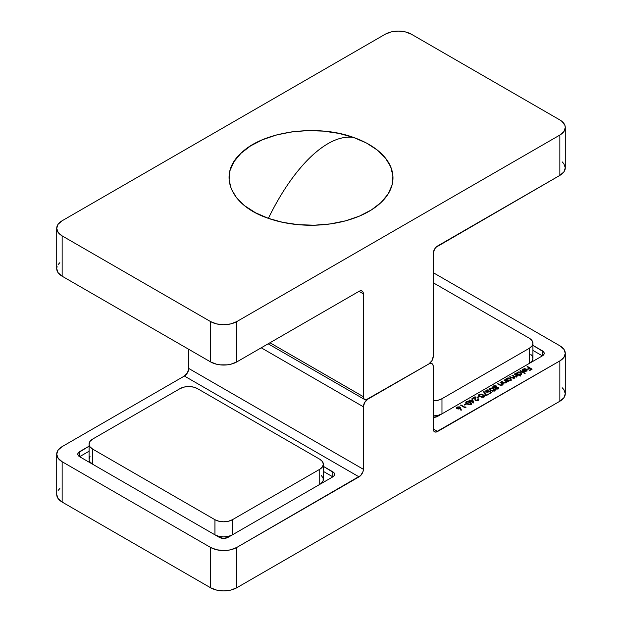 <?xml version="1.0" encoding="UTF-8"?>
<svg xmlns="http://www.w3.org/2000/svg" width="622" height="622" viewBox="0 0 622 622"><rect width="100%" height="100%" fill="white"/><g stroke="black" fill="none" stroke-linecap="round" stroke-linejoin="round"><path stroke-width="0.93" d="M559.854 345.785L433.246 272.685L559.854 345.785A18.52 10.691 180 0 1 565.281 353.35L563.874 349.253L559.854 345.785M565.281 353.35L565.281 393.679A18.52 10.691 0 0 1 559.854 401.244L236.78 587.767A18.52 10.691 0 0 1 210.586 587.767L216.596 590.084L223.679 590.9L230.77 590.084L236.78 587.767L236.78 547.438A18.52 10.691 180 0 1 210.586 547.438L210.586 587.767L62.146 502.063A18.52 10.691 0 0 1 56.719 494.506L58.126 498.595L62.146 502.063L62.146 461.734L210.586 547.438L210.586 587.767L62.146 502.063L62.146 461.734A18.52 10.691 180 0 1 56.719 454.177A18.52 10.691 180 0 1 62.146 446.612L184.392 376.03A6.173 3.561 120 0 0 188.754 368.473L187.479 372.772L184.392 376.03L359.026 476.856A6.173 3.561 -60 0 0 363.388 469.299L188.754 368.473L188.754 349.315L188.754 368.473L363.388 469.299L363.388 406.788L261.224 347.799L363.388 406.788A6.173 3.561 -60 0 1 367.757 399.223L428.877 363.932A6.173 3.561 -60 0 1 431.963 363.629A6.173 3.561 -60 0 1 433.246 366.451L433.246 428.97L437.608 431.489A6.173 3.561 -60 0 1 434.521 431.792A6.173 3.561 -60 0 1 433.246 428.97L437.608 431.489L559.854 360.908L563.874 357.44L565.281 353.35A18.52 10.691 180 0 1 559.854 360.908L559.854 401.244L236.78 587.767L236.78 547.438L359.026 476.856L184.392 376.03L62.146 446.612L58.126 450.079L56.719 454.177L58.126 458.266L62.146 461.734L210.586 547.438L216.596 549.755L223.679 550.571L227.294 550.361L230.77 549.755L236.78 547.438L360.698 475.511L363.061 471.422L363.388 469.299L363.388 406.788L364.671 402.481L367.757 399.223L428.877 363.932L430.548 363.349L431.963 363.629L432.912 364.717L433.246 366.451L433.246 428.97L433.581 430.704L434.521 431.792L435.944 432.072L559.854 360.908L559.854 401.244L563.874 397.769L565.281 393.679L563.874 389.59L562.164 387.739M465.062 407.317L465.769 406.912L465.979 407.34L465.124 407.83L460.498 405.163L460.918 404.93L465.062 407.317L460.918 404.93L460.498 405.163L465.124 407.83L465.979 407.34L465.769 406.912L465.769 407.457L465.769 406.912L465.062 407.799L465.062 407.317M464.23 404.79L466.01 403.764L466.484 404.036L464.704 405.062L464.23 404.79L464.704 405.062L466.484 404.036L466.01 403.764L466.01 404.308L466.01 403.764L464.23 404.79M465.964 402.978L466.36 401.649L465.785 402.457L467.192 403.966L465.909 402.877L466.018 401.913L468.786 401.47L471.647 403.227L471.437 404.3L469.081 404.712L467.192 403.966L471.219 404.448L471.779 403.662L470.333 402.154L466.36 401.649L466.422 402.621M475.799 400.179L477.735 400.14L478.155 398.671L478.66 400.024L476.81 400.77L475.014 400.117L474.617 397.559L472.463 398.803L471.989 398.531L475.13 396.719L475.799 400.179L475.13 396.719L471.989 398.531L472.463 398.803L474.617 397.559L475.418 400.436L478.186 400.428L478.816 399.573L478.155 398.671L477.735 400.63L477.735 400.14L475.799 400.179L475.799 400.615L475.799 400.179M477.027 397.404L478.808 396.377L479.282 396.649L477.502 397.676L477.027 397.404L477.502 397.676L479.282 396.649L478.808 396.377L478.808 396.922L478.808 396.377L477.027 397.404M478.761 395.592L479.158 394.255L478.582 395.071L479.99 396.579L478.699 395.491L478.816 394.527L481.576 394.084L484.445 395.833L484.235 396.914L481.879 397.326L479.99 396.579L484.017 397.061L484.577 396.276L483.131 394.768L479.158 394.255L479.22 395.234M496.294 386.962L496.348 385.982L493.355 386.06L493.355 386.744L493.355 386.06L492.632 387.063L493.246 387.817L495.361 388.011L495.672 388.944L497.88 389.03L496.006 389.092L495.361 388.011L493.705 388.011L492.663 387.187L493.666 385.897L495.757 385.749L496.683 386.254L496.698 387.242L498.572 387.576L498.183 388.882L498.797 388.066L498.354 387.413L496.698 387.242L496.861 386.697M514.285 374.11L514.705 373.869L518.079 375.82L517.076 375.719L516.563 376.769L514.674 376.916L514.573 377.849L513.469 378.355L509.667 376.776L512.839 378.005L513.904 377.818L514.254 376.948L511.976 375.447L512.396 375.206L515.078 376.644L516.221 376.489L516.439 375.455L514.285 374.11L515.708 374.934L516.221 376.489L514.114 376.193L512.396 375.206L511.976 375.447L513.29 376.201L513.904 377.818L509.667 376.776L511.494 377.834L514.246 378.106L514.674 376.916L516.563 376.769L517.076 375.719L518.079 375.82L514.705 373.869L514.705 374.351L514.705 373.869L514.285 374.11M518.787 374.654L520.808 375.82L520.389 376.061L515.654 373.324L516.649 373.425L517.03 372.5L518.188 371.94L520.528 372.073L521.609 373.27L519.914 374.623L518.787 374.654L520.871 374.281L521.609 373.239L520.902 372.251L517.387 372.251L516.649 373.425L515.654 373.324L520.389 376.061L520.808 375.82L518.787 374.654L518.787 375.136L518.787 374.654M527.083 366.723L527.503 366.482L532.121 369.149L529.866 370.455L529.392 370.176L531.235 369.118L529.812 368.294L527.969 369.359L527.503 369.087L529.338 368.022L527.083 366.723L529.338 368.022L527.503 369.087L527.969 369.359L529.812 368.294L531.235 369.118L529.392 370.176L529.866 370.455L532.121 369.149L527.503 366.482L527.503 366.964L527.503 366.482L527.083 366.723M532.914 345.35L543.729 351.982L544.203 353.35L543.729 354.711L542.392 355.87L437.608 416.367L433.246 417.409A6.173 3.561 180 0 0 437.608 416.367L542.392 355.87L532.914 350.396L542.392 355.87L542.392 350.824L542.392 355.87A6.173 3.561 180 0 0 544.203 353.35A6.173 3.561 180 0 0 542.392 350.824L532.914 345.35M522.83 370.409L523.366 369.281L525.839 369.289L525.839 369.771L525.574 369.165L523.926 369.056L522.27 370.51L522.472 369.375L524.618 368.659L526.336 369.095L527.083 370.277L525.955 371.303L523.522 371.342L522.822 371.031L525.839 369.289L522.822 371.031L524.362 371.497L526.383 371.093L527.075 369.973L526.336 369.095L522.9 369.071L522.27 370.51L522.76 370.051L522.76 371.062M520.039 370.79L520.451 370.557L525.186 373.293L524.774 373.527L520.039 370.79L524.774 373.527L525.186 373.293L520.451 370.557L520.451 371.031L520.451 370.557L520.039 370.79M508.454 380.656L509.076 381.022L508.664 381.263L505.282 379.311L506.285 379.404L506.666 378.487L507.824 377.927L510.164 378.059L511.245 379.257L509.566 380.617L508.454 380.656L510.499 380.267L511.245 379.226L510.538 378.238L507.016 378.238L506.285 379.404L505.282 379.311L508.664 381.263L509.076 381.022L508.454 380.656L508.454 381.138L508.454 380.656M505.989 381.364L505.733 382.981L505.733 382.538L504.193 383.051L501.791 381.325L501.791 381.807L501.791 381.325L501.379 381.566L503.097 382.561L506.075 382.825L506.689 381.69L506.689 382.149L506.689 381.69L507.715 381.807L504.333 379.855L503.921 380.096L504.333 379.855L507.715 381.807L506.689 381.69L506.075 382.825L504.1 383.02L501.379 381.566L504.582 382.763L505.733 382.538L506.121 381.535L503.921 380.096L505.989 381.364L506.215 382.857M502.078 383.618L501.822 385.236L501.822 384.8L500.282 385.306L497.88 383.587L497.88 384.062L497.88 383.587L497.468 383.821L499.186 384.816L502.164 385.08L502.778 383.953L502.778 384.404L502.778 383.953L503.804 384.062L500.43 382.118L500.01 382.351L503.804 384.062L502.778 383.953L502.164 385.08L500.189 385.282L497.468 383.821L500.671 385.018L501.822 384.8L502.211 383.79L500.01 382.351L502.078 383.618L502.304 385.111M489.428 389.434L489.817 388.105L489.242 388.913L490.649 390.422L489.366 389.333L489.475 388.369L492.243 387.926L495.104 389.683L494.894 390.756L492.538 391.168L490.649 390.422L494.677 390.904L495.244 390.118L493.79 388.61L489.817 388.105L489.879 389.077M489.708 390.974L491.543 392.583L489.646 393.672L489.172 393.399L490.742 392.49L489.778 391.65L487.026 392.257L485.642 391.044L486.948 389.862L489.055 390.048L487.073 390.266L486.295 391.075L487.018 391.86L488.449 391.907L489.708 390.974L488.923 391.697L486.793 391.751L486.295 391.082L486.793 390.398L489.055 390.048L486.342 390.111L485.642 391.02L486.357 391.984L489.778 391.65L490.742 392.49L489.172 393.399L489.646 393.672L491.543 392.583L489.708 390.974L489.708 391.72L489.708 390.974M486.085 395.188L488.223 393.951L488.698 394.224L485.852 395.864L483.543 391.728L484.103 391.635L486.085 395.188L484.103 391.635L483.543 391.728L485.852 395.864L488.698 394.224L488.223 393.951L488.223 394.496L488.223 393.951L486.085 395.188L486.085 395.732L486.085 395.188M470.45 400.654L472.642 399.386L473.793 402.963L470.512 401.167L469.975 401.47L469.501 401.198L470.038 400.887L468.972 400.273L470.45 400.654L469.385 400.032L468.972 400.273L470.038 400.887L469.501 401.198L470.512 401.167L473.707 403.009L472.642 399.386L473.435 402.854L472.642 399.386L470.45 400.654L470.45 401.198L470.45 400.654M459.837 407.037L461.392 410.123L460.816 410.162L460.171 408.382L458.367 409.019L456.548 408.304L457.03 407.037L459.471 406.866L457.03 407.037L456.4 407.884L456.999 408.685L460.171 408.382L460.816 410.162L461.392 410.123L460.661 408.11L461.034 410.147L460.661 408.11L459.837 407.037L459.837 408.048L459.837 407.037M219.317 537.354L79.608 456.696L78.271 455.537L77.797 454.177L78.271 452.808L89.086 446.176L79.608 451.65L79.608 456.696L79.608 451.65A6.173 3.561 180 0 0 77.797 454.177A6.173 3.561 180 0 0 79.608 456.696L219.317 537.354L223.679 538.395L228.049 537.354A6.173 3.561 180 0 1 219.317 537.354M323.347 466.344L334.169 472.977L334.636 474.337L334.169 475.706L332.832 476.856L228.049 537.354L332.832 476.856L323.347 471.383L332.832 476.856L332.832 471.818L332.832 476.856A6.173 3.561 180 0 0 334.636 474.337A6.173 3.561 180 0 0 332.832 471.818L323.347 466.344M59.836 488.565L58.126 490.408M89.086 451.222L79.608 456.696L89.086 451.222M466.624 402.955L469.058 404.331L470.73 404.183L470.73 404.658L470.73 404.183L467.612 403.732L467.612 404.191L466.624 402.955L466.624 403.608L466.819 401.929L469.921 402.395L470.73 404.183L471.118 403.725L470.52 402.776L468.49 401.773L466.819 401.929L466.624 402.955L466.819 401.929M479.414 395.569L481.856 396.945L483.527 396.797L483.527 397.271L483.527 396.797L480.402 396.338L480.402 396.805L479.414 395.569L479.414 396.214L479.616 394.542L482.719 395.009L483.527 396.797L483.908 396.338L483.317 395.39L481.288 394.387L479.492 394.62L479.414 395.569L479.616 394.542M529.338 368.574L529.338 368.022L529.338 368.574M522.146 370.074L522.27 370.51M522.371 370.494L522.76 370.168M522.9 369.686L522.9 369.071L522.9 369.686M526.336 369.701L526.336 369.095L526.336 369.701M526.989 370.735L526.336 370.106L527.075 370.976M522.216 370.743L522.9 370.082M526.212 369.554L523.646 371.031L526.212 369.554L526.5 371.023L526.5 370.183L525.948 371.303L525.948 370.868L523.646 371.373L526.165 370.72L526.212 369.554L526.5 370.183M516.066 373.565L516.066 373.083L516.066 373.565M516.649 373.9L516.649 373.425L516.649 373.9M516.649 374.428L517.387 373.262M517.387 372.827L517.387 372.251L517.387 372.827M520.902 372.866L520.902 372.251L520.902 372.866M521.026 373.34L521.461 373.752M521.609 374.281L520.902 373.262M517.201 373.379L516.649 374.11M520.451 374.047L517.745 374.055L517.745 374.537L517.193 373.309L517.784 372.5L520.482 372.492L521.026 373.254L520.451 374.475L521.026 373.27L519.759 372.236L517.955 372.415L517.193 373.278L518.367 374.304L520.451 374.047M516.633 375.999L517.076 376.248L516.633 375.999M517.084 376.263L517.076 375.719M514.674 377.717L514.674 376.916L514.674 377.717M514.783 377.336L514.674 376.916M510.087 377.018L510.087 376.535L510.087 377.018M511.914 378.059L511.914 377.593L511.914 378.059M513.904 378.254L513.904 377.818L513.904 378.254M514.332 378.23L514.332 377.22L513.904 377.818M512.396 375.688L512.396 375.206L512.396 375.688M514.114 376.769L514.114 376.193L514.114 376.769M516.221 376.916L516.221 376.489L516.221 376.916M516.633 376.893L516.633 375.882L516.221 376.489M516.587 376.668L516.587 377.111M514.728 377.531L514.114 377.204M505.702 379.552L505.702 379.07L505.702 379.552M506.285 379.887L506.285 379.404L506.285 379.887M506.285 380.415L507.016 379.249M507.016 378.814L507.016 378.238L507.016 378.814M510.538 378.852L510.538 378.238L510.538 378.852M510.662 379.327L511.097 379.739M511.245 380.26L510.538 379.249M506.829 379.366L506.285 380.096M510.079 380.026L507.381 380.042L507.381 380.516L506.821 379.296L507.42 378.487L510.118 378.471L510.662 379.241L510.079 380.462L510.662 379.257L509.395 378.223L507.77 378.324L506.821 379.264L507.995 380.283L510.079 380.026M504.333 379.855L504.333 380.337L504.333 379.855M506.215 381.947L506.666 382.211L506.215 381.947M500.43 382.118L500.43 382.592L500.43 382.118M502.304 384.202L502.755 384.466L502.304 384.202M495.361 388.011L495.672 388.944M492.632 388.074L493.355 387.071L492.795 387.522M498.183 388.338L498.354 387.413L498.564 388.579L497.997 388.276M496.683 387.265L496.162 386.9M493.277 387.949L493.588 387.498M497.732 388.594L496.107 389.123L496.239 387.747L497.934 387.654L497.732 389.077L498.168 388.136L497.934 387.654L497.732 388.594L496.496 388.843L496.239 387.747L496.107 388.719M493.65 387.568L495.75 387.483L496.286 386.861L495.648 386.099L494.288 386.13L493.277 386.938L493.65 387.568L493.821 386.34L495.913 386.215L495.75 388.486L495.75 387.483L493.65 387.568L493.65 387.996L493.277 387.024L493.277 388.035M495.913 386.215L496.294 387.77M497.934 387.654L496.239 387.747M493.79 389.108L493.79 388.61L493.79 389.108M494.591 390.142L495.05 390.6M490.206 388.937L489.281 389.691M495.104 390.686L494.552 390.111M494.591 391.075L494.451 389.675L493.378 388.851L494.187 391.114L494.187 390.639L491.069 390.188L491.069 390.647L490.082 389.411L490.082 390.064L490.276 388.385L493.378 388.851L491.077 388.159L490.05 388.563L490.082 389.411L490.276 388.385M490.082 389.411L492.515 390.787L494.187 390.639M490.742 393.042L490.742 392.49L490.742 393.042M485.829 391.533L486.295 391.145M486.342 390.857L486.342 390.111L486.342 390.857M486.793 392.187L486.793 391.751L486.793 392.187M488.923 392.202L488.923 391.697L488.923 392.202M486.342 391.121L485.642 392.054M484.056 392.645L484.103 391.635L484.103 392.637L485.891 395.841L484.056 392.645M483.131 395.258L483.131 394.768L483.131 395.258M483.924 396.3L484.39 396.758M479.539 395.094L478.621 395.841M484.445 396.844L483.885 396.268M483.924 397.233L483.924 396.222L483.527 396.797M477.743 398.904L477.735 400.14M478.155 399.347L478.155 398.671L478.155 399.347M475.255 399.868L475.13 397.722L474.64 398.01L475.13 396.719L475.286 400.358M478.194 399.534L478.194 400.537L477.743 399.915M470.038 401.439L470.038 400.887L470.053 401.431M469.385 400.514L469.385 400.032L469.385 400.514M470.908 401.392L472.3 400.133L472.93 402.558L470.924 400.926L470.908 401.392M472.93 402.084L472.3 400.133L470.924 400.926L472.93 402.084M470.333 402.652L470.333 402.154L470.333 402.652M471.134 403.686L471.593 404.144M466.749 402.481L465.824 403.235M471.647 404.23L471.095 403.655M471.134 404.619L471.134 403.608L470.73 404.183M460.918 405.404L460.918 404.93L460.918 405.404M456.61 408.382L457.03 407.037L456.579 408.421M459.782 408.016L460.661 409.12L459.487 407.884M460.661 409.12L460.381 408.545M459.401 408.273L459.782 408.825L459.782 407.791M459.355 408.359L457.388 408.429L457.388 408.864L457.481 407.317L459.401 407.27L459.355 408.864L459.782 407.822L459.401 407.27L459.355 408.359L457.846 408.6L457.388 408.429L457.481 407.317L457.038 407.869L457.388 408.429M459.401 407.27L457.481 407.317M441.947 413.863A12.347 7.13 0 0 1 433.246 415.931L437.974 415.387L441.978 413.84L441.978 398.718L441.978 413.84M529.299 363.427L529.299 348.304L529.299 363.427L531.973 361.118L532.914 358.389L531.973 355.66L530.83 354.431M529.299 338.22L433.246 282.769L529.299 338.22A12.347 7.13 180 0 1 532.914 343.266L531.973 340.537L529.299 338.22M529.299 348.304L441.978 398.718L529.299 348.304L531.973 345.995L532.914 343.266A12.347 7.13 180 0 1 529.299 348.304M433.246 400.809L437.974 400.265L441.978 398.718A12.347 7.13 180 0 1 433.246 400.809M529.33 363.411A12.347 7.13 0 0 0 532.914 358.389L532.914 343.266M90.027 456.486L89.086 459.215L89.327 460.607L90.027 461.944L92.701 464.253L92.701 449.131L92.701 464.253M214.948 534.834L214.948 519.712L214.948 534.834L218.96 536.382L223.679 536.918L228.406 536.382L232.41 534.834L232.41 519.712L232.41 534.834A12.347 7.13 0 0 1 214.987 534.85M323.347 464.253L322.406 461.524L319.731 459.215A12.347 7.13 180 0 1 323.347 464.253A12.347 7.13 180 0 1 319.731 469.299L232.41 519.712L319.731 469.299L322.406 466.982L323.347 464.253L323.347 479.383A12.347 7.13 0 0 1 319.762 484.406L319.731 469.299L319.731 484.421L321.271 483.341L323.113 480.767L323.113 477.991L321.271 475.418M319.731 459.215L197.485 388.633L193.481 387.094L188.754 386.55L184.026 387.094L180.022 388.633L92.701 439.046L90.027 441.363L89.086 444.092L89.327 445.484L90.027 446.821L92.701 449.131L214.948 519.712L92.701 449.131A12.347 7.13 180 0 1 89.086 444.092A12.347 7.13 180 0 1 92.701 439.046L180.022 388.633A12.347 7.13 180 0 1 197.485 388.633L319.731 459.215M214.948 519.712L218.96 521.252L223.679 521.796L228.406 521.252L232.41 519.712A12.347 7.13 180 0 1 214.948 519.712M89.086 444.092L89.086 459.215A12.347 7.13 0 0 0 92.67 464.237M57.076 266.566L56.719 268.65L58.126 272.747L62.146 276.215L210.586 361.918L216.596 364.235L220.071 364.842L227.294 364.842L230.77 364.235L236.78 361.918L359.026 291.337L360.698 290.754L362.113 291.034L363.061 292.122L363.388 293.856L363.388 396.704L363.722 398.438L364.671 399.526L366.086 399.806L428.877 363.932L431.963 360.674L433.246 356.375L433.246 253.527L434.521 249.228L435.944 247.315L559.854 175.388L563.874 171.921L565.281 167.823L563.874 163.734L562.164 161.883M59.836 262.709L58.126 264.56M56.719 228.321L56.719 268.65A18.52 10.691 0 0 0 62.146 276.215L62.146 235.886A18.52 10.691 180 0 1 56.719 228.321A18.52 10.691 180 0 1 62.146 220.756L385.22 34.233L62.146 220.756L58.126 224.231L56.719 228.321L58.126 232.41L62.146 235.886L210.586 321.582L62.146 235.886L62.146 276.215L210.586 361.918L210.586 321.582L216.596 323.906L223.679 324.715L230.77 323.906L236.78 321.582L236.78 361.918L359.026 291.337L363.388 293.856L363.388 396.704L269.956 342.761L363.388 396.704A6.173 3.561 -60 0 0 364.671 399.526A6.173 3.561 -60 0 0 367.757 399.223L428.877 363.932A6.173 3.561 -60 0 0 433.246 356.375L433.246 253.527A6.173 3.561 -60 0 1 437.608 245.97L559.854 175.388L559.854 135.06L236.78 321.582L559.854 135.06L563.874 131.592L565.281 127.494L564.924 125.411L562.164 121.554L559.854 119.937L411.414 34.233L559.854 119.937A18.52 10.691 180 0 1 565.281 127.494A18.52 10.691 180 0 1 559.854 135.06L559.854 175.388A18.52 10.691 0 0 0 565.281 167.823L565.281 127.494M411.414 34.233L405.404 31.916L398.321 31.1L391.23 31.916L385.22 34.233A18.52 10.691 180 0 1 411.414 34.233M359.026 291.337A6.173 3.561 -60 0 1 362.113 291.034A6.173 3.561 -60 0 1 363.388 293.856L359.026 291.337M210.586 321.582L210.586 361.918A18.52 10.691 0 0 0 236.78 361.918L236.78 321.582A18.52 10.691 180 0 1 210.586 321.582M268.377 218.353A81.995 47.342 0 0 0 381.045 202.515A81.995 47.342 0 0 0 353.623 137.47A142.096 60.311 109.4 0 0 311 156.643A142.096 60.311 109.4 0 0 268.377 218.353L255.533 212.771L244.819 205.859L236.648 197.866L231.33 189.104L229.075 179.913L229.977 170.653L233.981 161.666L240.955 153.3L250.612 145.882L262.593 139.701L276.44 134.982L291.609 131.911L307.525 130.612L323.572 131.125L339.138 133.442L353.623 137.47L366.467 143.044L377.181 149.964L385.352 157.957L390.67 166.712L392.925 175.902L392.023 185.169L388.019 194.15L381.045 202.515L371.388 209.933L359.407 216.122L345.56 220.833L330.391 223.904L314.475 225.203L298.428 224.69L282.862 222.373L268.377 218.353C281.191 192.198 295.396 171.625 311 156.643C326.604 142.018 340.809 135.627 353.623 137.47C316.777 123.762 262.764 131.351 240.955 153.3C217.21 174.572 230.365 205.758 268.377 218.353M430.408 362.727L431.963 363.629M56.719 494.506L56.719 454.177M526.507 370.121L526.507 371.124M517.193 373.309L517.193 374.32M521.026 373.254L521.026 374.265M506.821 379.296L506.821 380.299M510.662 379.241L510.662 380.252M495.827 388.291L495.827 389.302M498.183 388.019L498.183 389.022M489.879 388.952L489.879 389.963M486.295 391.082L486.295 392.093M479.22 395.11L479.22 396.121M466.422 402.496L466.422 403.507M457.03 407.931L457.03 408.942M268.152 343.803L364.671 399.526"/></g></svg>
